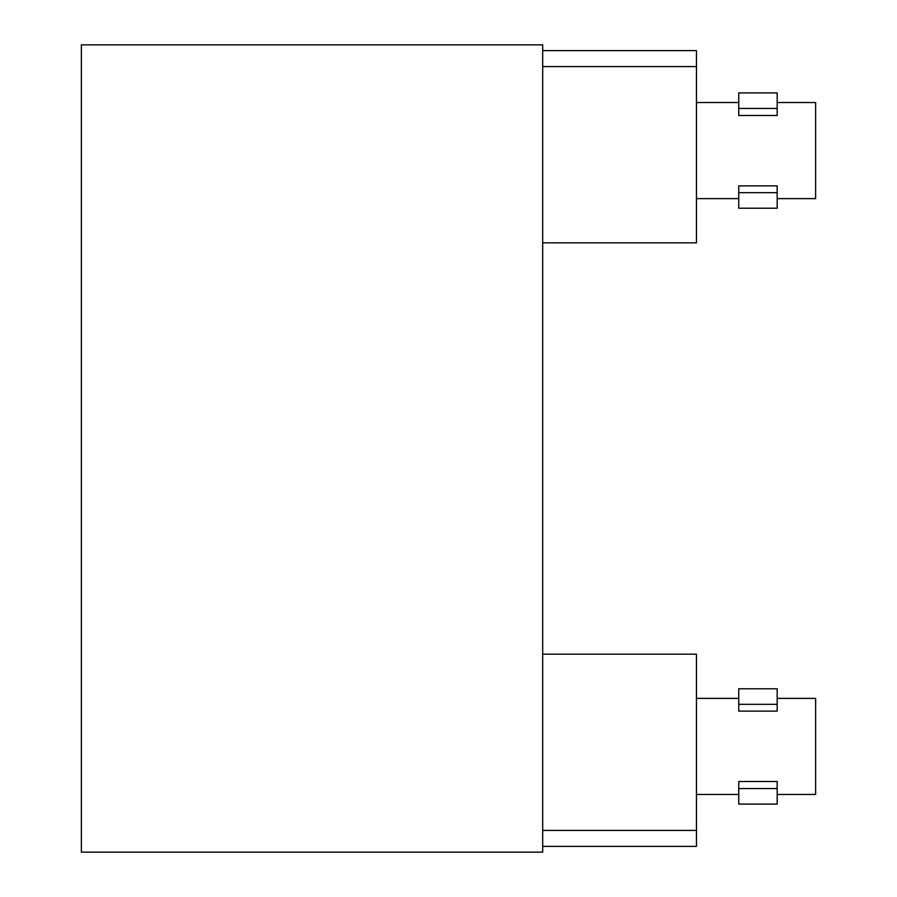 <?xml version="1.0" encoding="UTF-8"?>
<svg xmlns="http://www.w3.org/2000/svg" width="897" height="897" viewBox="0 0 897 897"><rect width="100%" height="100%" fill="white"/><g stroke="black" fill="none" stroke-linecap="round" stroke-linejoin="round"><path stroke-width="1.35" d="M738.747 108.459L777.183 108.459L777.183 115.478L738.747 115.478L738.747 92.907L777.183 92.907L777.183 108.459M738.747 192.676L738.747 185.881L777.183 185.881L777.183 208.227L738.747 208.227L738.747 192.676L777.183 192.676M777.183 102.516L815.631 102.516L815.631 198.618L777.183 198.618M738.747 102.516L696.453 102.516M542.685 50.613L696.453 50.613L696.453 242.829L542.685 242.829M696.453 66.58L542.685 66.58M777.183 788.541L777.183 781.522L738.747 781.522L738.747 788.541L777.183 788.541L777.183 804.093L738.747 804.093L738.747 788.541M542.685 846.387L696.453 846.387L696.453 654.171L542.685 654.171M542.685 852.15L542.685 44.85L81.369 44.85L81.369 852.15L542.685 852.15M696.453 830.42L542.685 830.42M777.183 794.484L815.631 794.484L815.631 698.382L777.183 698.382M738.747 794.484L696.453 794.484M738.747 704.324L738.747 711.119L777.183 711.119L777.183 688.773L738.747 688.773L738.747 704.324L777.183 704.324M738.747 198.618L696.453 198.618M738.747 698.382L696.453 698.382"/></g></svg>
